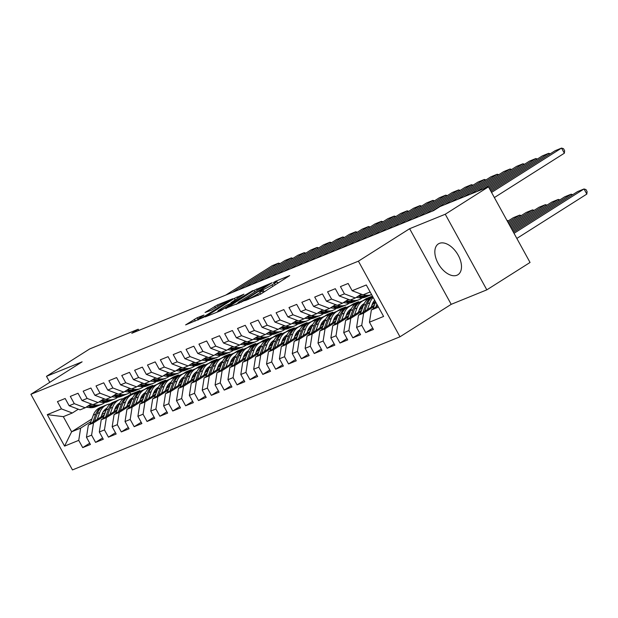 <?xml version="1.0" encoding="UTF-8"?>
<svg xmlns="http://www.w3.org/2000/svg" width="618" height="618" viewBox="0 0 618 618"><rect width="100%" height="100%" fill="white"/><g stroke="black" fill="none" stroke-linecap="round" stroke-linejoin="round"><path stroke-width="0.93" d="M244.643 300.734L260.672 294.114L289.703 275.597L275.844 281.159L273.341 282.627L275.381 281.847A7.354 0.626 -28.8 0 1 276.802 281.491A7.354 0.626 -28.8 0 1 274.4 283.392L272.044 284.883A7.354 0.626 -28.8 0 1 262.974 289.711L259.251 291.472L260.773 291.109A7.354 0.626 -28.8 0 1 262.186 290.754A7.354 0.626 -28.8 0 1 259.784 292.654L257.428 294.145A7.354 0.626 -28.8 0 1 248.359 298.973L244.643 300.734M456.926 275.249A18.254 10.715 -122.4 0 0 457.938 274.732A18.254 10.715 -122.4 0 0 457.722 254.392A18.254 10.715 -122.4 0 0 439.406 243.368A18.254 10.715 -122.4 0 0 438.394 243.886A18.254 10.715 -122.4 0 0 438.61 264.226A18.254 10.715 -122.4 0 0 456.926 275.249M197.134 317.776L185.616 324.906L203.793 317.227L232.824 298.718L217.482 304.883L205.06 312.461L211.132 310.352L218.718 305.833A6.149 0.525 -28.8 0 1 224.311 302.712A6.149 0.525 -28.8 0 1 227.478 301.499A6.149 0.525 -28.8 0 1 225.47 303.09L206.852 314.886A6.149 0.525 -28.8 0 1 201.259 318.015A6.149 0.525 -28.8 0 1 198.092 319.22A6.149 0.525 -28.8 0 1 200.101 317.629L203.955 315.072L197.134 317.776L198.262 319.815L197.799 320.024M131.796 333.272L433.581 210.614L439.977 206.559L488.475 186.845L445.261 214.237L409.626 228.714L358.409 261.175L30.9 394.292L82.117 361.831L46.489 376.316L89.703 348.931L138.2 329.216L131.796 333.272M225.64 308.351L243.059 301.267L272.09 282.75L253.913 290.429L225.794 308.645M220.595 310.761L205.253 316.926L234.284 298.409L243.932 294.199L230.962 302.65L235.636 300.827L252.7 290.614L220.595 310.761M358.409 261.175L399.977 336.795L72.468 469.912L30.9 394.292M372.724 328.15L365.725 332.592L373.442 329.456L369.448 322.194L383.6 316.447L366.296 284.975L352.152 290.723L348.158 283.469L340.441 286.605L344.435 293.859L339.282 295.952L335.296 288.699L327.579 291.835L331.565 299.089L326.42 301.182L322.434 293.929L314.716 297.065L318.703 304.319L313.558 306.412L309.572 299.158L301.854 302.295L305.84 309.548L300.696 311.642L296.71 304.38L288.985 307.525L292.978 314.778L287.834 316.864L283.84 309.61L276.122 312.747L280.116 320L274.964 322.094L270.978 314.84L263.26 317.976L267.246 325.23L262.102 327.324L258.115 320.07L250.398 323.206L254.384 330.46L249.239 332.554L245.253 325.3L237.536 328.436L241.522 335.69L236.377 337.783L232.391 330.53L224.666 333.666L228.66 340.92L223.515 343.005L219.521 335.752L211.804 338.888L215.79 346.15L210.645 348.235L206.659 340.981L198.942 344.118L202.928 351.372L197.783 353.465L193.797 346.211L186.08 349.348L190.066 356.601L184.921 358.695L180.935 351.441L173.218 354.577L177.204 361.831L172.059 363.925L168.065 356.671L160.348 359.807L164.342 367.061L159.197 369.155L155.203 361.893L147.486 365.029L151.472 372.291L146.327 374.377L142.341 367.123L134.624 370.259L138.61 377.513L133.465 379.606L129.479 372.353L121.761 375.489L125.748 382.743L120.603 384.836L116.617 377.583L108.899 380.719L112.885 387.973L107.741 390.066L103.747 382.812L96.029 385.949L100.023 393.202L94.878 395.296L90.885 388.034L83.167 391.179L87.153 398.432L82.009 400.518L78.022 393.264L70.305 396.401L74.291 403.662L69.146 405.748L65.16 398.494L57.443 401.63L61.429 408.884L72.329 413.002L63.322 416.663L71.634 431.789L80.641 428.127L90.939 421.6M365.725 332.592L361.731 325.338L356.586 327.424L358.494 315.195L374.5 305.053M359.861 333.38L352.855 337.822L360.58 334.678L356.586 327.424M352.855 337.822L348.869 330.56L343.724 332.654L345.632 320.425L361.63 310.282M346.999 338.61L339.993 343.044L347.71 339.908L343.724 332.654M339.993 343.044L336.007 335.79L330.862 337.884L332.77 325.647L348.768 315.512M334.137 343.84L327.131 348.274L334.848 345.138L330.862 337.884M327.131 348.274L323.144 341.02L318 343.114L319.908 330.877L335.906 320.742M321.267 349.062L314.268 353.504L321.986 350.367L318 343.114M314.268 353.504L310.282 346.25L305.13 348.343L307.038 336.107L323.044 325.964M308.405 354.292L301.406 358.734L309.124 355.597L305.13 348.343M301.406 358.734L297.412 351.48L292.268 353.566L294.176 341.337L310.182 331.194M295.543 359.521L288.536 363.963L296.261 360.827L292.268 353.566M288.536 363.963L284.55 356.702L279.406 358.795L281.314 346.567L297.312 336.424M282.681 364.751L275.674 369.185L283.392 366.049L279.406 358.795M275.674 369.185L271.688 361.932L266.543 364.025L268.451 351.796L284.45 341.654M269.819 369.981L262.812 374.415L270.529 371.279L266.543 364.025M262.812 374.415L258.826 367.162L253.681 369.255L255.589 357.019L271.588 346.883M256.949 375.211L249.95 379.645L257.667 376.509L253.681 369.255M249.95 379.645L245.956 372.391L240.811 374.485L242.719 362.248L258.726 352.106M244.087 380.433L237.088 384.875L244.805 381.739L240.811 374.485M237.088 384.875L233.094 377.621L227.949 379.707L229.857 367.478L245.864 357.335M231.225 385.663L224.218 390.105L231.935 386.968L227.949 379.707M224.218 390.105L220.232 382.851L215.087 384.937L216.995 372.708L232.994 362.565M218.363 390.893L211.356 395.335L219.073 392.191L215.087 384.937M211.356 395.335L207.37 388.073L202.225 390.167L204.133 377.938L220.132 367.795M205.493 396.123L198.494 400.557L206.211 397.42L202.225 390.167M198.494 400.557L194.508 393.303L189.363 395.396L191.271 383.16L207.269 373.025M192.631 401.352L185.632 405.787L193.349 402.65L189.363 395.396M185.632 405.787L181.638 398.533L176.493 400.626L178.401 388.39L194.407 378.255M179.768 406.574L172.77 411.016L180.487 407.88L176.493 400.626M172.77 411.016L168.776 403.763L163.631 405.856L165.539 393.62L181.545 383.477M166.906 411.804L159.9 416.246L167.617 413.11L163.631 405.856M159.9 416.246L155.914 408.992L150.769 411.078L152.677 398.849L168.675 388.707M154.044 417.034L147.038 421.476L154.755 418.34L150.769 411.078M147.038 421.476L143.052 414.215L137.907 416.308L139.815 404.079L155.813 393.936M141.174 422.264L134.176 426.698L141.893 423.562L137.907 416.308M134.176 426.698L130.189 419.444L125.045 421.538L126.953 409.309L142.951 399.166M128.312 427.494L121.313 431.928L129.031 428.792L125.045 421.538M121.313 431.928L117.32 424.674L112.175 426.768L114.083 414.531L130.089 404.396M115.45 432.724L108.451 437.158L116.169 434.021L112.175 426.768M108.451 437.158L104.457 429.904L99.313 431.997L101.221 419.761L117.227 409.618M102.588 437.946L95.581 442.388L103.299 439.251L99.313 431.997M95.581 442.388L91.595 435.134L86.45 437.22L88.359 424.991L104.357 414.848M89.726 443.176L82.719 447.617L90.437 444.481L86.45 437.22M82.719 447.617L78.733 440.364L64.581 446.111L47.277 414.639L61.429 408.884M91.17 403.987L85.191 407.78L80.046 409.865L69.146 405.748M74.291 403.662L85.191 407.78M101.862 414.678L105.199 412.561M117.304 404.89L118.293 404.265M135.087 393.62L139.861 390.599L140.209 391.233M129.896 392.507L130.854 394.253L139.861 390.599M130.854 394.253L127.424 396.432M106.172 409.896L103.175 411.797M91.912 418.934L71.634 431.789L64.581 446.111M78.733 440.364L80.641 428.127M104.04 398.757L98.053 402.55L92.909 404.635L82.009 400.518M87.153 398.432L98.053 402.55M144.148 389.634L147.578 387.463L152.723 385.369L153.079 386.003M115.334 407.895L118.617 405.81M88.359 424.991L93.503 422.897L103.801 416.37M114.724 409.448L118.061 407.339M130.166 399.668L131.155 399.035M147.949 388.39L152.723 385.369M91.595 435.134L93.503 422.897M116.902 393.527L110.916 397.32L105.771 399.413L94.878 395.296M100.023 393.202L110.916 397.32M157.011 384.404L160.441 382.233L165.585 380.14L165.941 380.773M128.196 402.666L131.479 400.588M101.221 419.761L106.366 417.668L116.663 411.148M127.586 404.226L130.923 402.109M143.028 394.438L144.025 393.805M160.819 383.168L165.585 380.14M104.457 429.904L106.366 417.668M129.765 388.297L123.778 392.09L118.633 394.184L107.741 390.066M112.885 387.973L123.778 392.09M169.88 379.174L173.31 377.003L178.455 374.91L178.803 375.551M141.066 397.436L144.349 395.358M114.083 414.531L119.228 412.445L129.525 405.918M140.448 398.996L143.785 396.88M155.891 389.209L156.887 388.575M173.681 377.938L178.455 374.91M117.32 424.674L119.228 412.445M142.627 383.067L136.648 386.86L131.495 388.954L120.603 384.836M125.748 382.743L136.648 386.86M182.743 373.944L186.172 371.773L191.317 369.68L191.665 370.321M153.928 392.206L157.211 390.128M126.953 409.309L132.097 407.216L142.395 400.688M153.318 393.766L156.655 391.65M168.753 383.979L169.749 383.353M186.543 372.708L191.317 369.68M130.189 419.444L132.097 407.216M155.489 377.845L149.51 381.63L144.365 383.724L133.465 379.606M138.61 377.513L149.51 381.63M195.605 368.722L199.035 366.544L204.179 364.458L204.527 365.091M166.79 386.976L170.074 384.898M139.815 404.079L144.96 401.986L155.257 395.458M166.18 388.537L169.517 386.42M181.622 378.749L182.611 378.123M199.405 367.478L204.179 364.458M143.052 414.215L144.96 401.986M168.359 372.615L162.372 376.408L157.227 378.494L146.327 374.377M151.472 372.291L162.372 376.408M208.467 363.492L211.897 361.314L217.042 359.228L217.397 359.861M179.653 381.754L182.936 379.668M152.677 398.849L157.822 396.756L168.119 390.228M179.042 383.307L182.38 381.198M194.485 373.527L195.481 372.893M212.268 362.248L217.042 359.228M155.914 408.992L157.822 396.756M181.221 367.386L175.234 371.179L170.089 373.272L159.197 369.155M164.342 367.061L175.234 371.179M221.329 358.262L224.759 356.092L229.904 353.998L230.259 354.632M192.515 376.524L195.806 374.438M165.539 393.62L170.684 391.526L180.981 385.006M191.904 378.077L195.242 375.968M207.347 368.297L208.343 367.664M225.137 357.019L229.904 353.998M168.776 403.763L170.684 391.526M194.083 362.156L188.096 365.949L182.951 368.042L172.059 363.925M177.204 361.831L188.096 365.949M234.199 353.032L237.629 350.862L242.774 348.768L243.121 349.409M205.385 371.294L208.668 369.216M178.401 388.39L183.546 386.304L193.843 379.776M204.767 372.855L208.104 370.738M220.209 363.067L221.205 362.434M238 351.796L242.774 348.768M181.638 398.533L183.546 386.304M206.945 356.926L200.966 360.719L195.821 362.812L184.921 358.695M190.066 356.601L200.966 360.719M247.061 347.803L250.491 345.632L255.636 343.538L255.983 344.18M218.247 366.065L221.53 363.987M191.271 383.16L196.416 381.074L206.713 374.547M217.636 367.625L220.974 365.508M233.079 357.837L234.067 357.212M250.862 346.567L255.636 343.538M194.508 393.303L196.416 381.074M219.807 351.696L213.828 355.489L208.683 357.583L197.783 353.465M202.928 351.372L213.828 355.489M259.923 342.581L263.353 340.402L268.498 338.309L268.845 338.95M231.109 360.835L234.392 358.757M204.133 377.938L209.278 375.844L219.575 369.317M230.499 362.395L233.836 360.279M245.941 352.608L246.93 351.982M263.724 341.337L268.498 338.309M207.37 388.073L209.278 375.844M232.677 346.474L226.69 350.267L221.545 352.353L210.645 348.235M215.79 346.15L226.69 350.267M272.785 337.351L276.215 335.172L281.36 333.087L281.715 333.72M243.971 355.613L247.254 353.527M216.995 372.708L222.14 370.615L232.438 364.087M243.361 357.165L246.698 355.049M258.803 347.378L259.799 346.752M276.586 336.107L281.36 333.087M220.232 382.851L222.14 370.615M245.539 341.244L239.552 345.037L234.407 347.123L223.515 343.005M228.66 340.92L239.552 345.037M285.655 332.121L289.077 329.95L294.222 327.857L294.577 328.49M256.841 350.383L260.124 348.297M229.857 367.478L235.002 365.385L245.3 358.857M256.223 351.936L259.56 349.827M271.665 342.156L272.662 341.522M289.456 330.877L294.222 327.857M233.094 377.621L235.002 365.385M258.401 336.014L252.414 339.807L247.27 341.901L236.377 337.783M241.522 335.69L252.414 339.807M298.517 326.891L301.947 324.72L307.092 322.627L307.44 323.268M269.703 345.153L272.986 343.075M242.719 362.248L247.864 360.155L258.162 353.635M269.093 346.713L272.422 344.597M284.527 336.926L285.524 336.292M302.318 325.655L307.092 322.627M245.956 372.391L247.864 360.155M271.263 330.784L265.284 334.577L260.139 336.671L249.239 332.554M254.384 330.46L265.284 334.577M311.379 321.661L314.809 319.491L319.954 317.397L320.302 318.038M282.565 339.923L285.848 337.845M255.589 357.019L260.734 354.933L271.032 348.405M281.955 341.484L285.292 339.367M297.397 331.696L298.386 331.063M315.18 320.425L319.954 317.397M258.826 367.162L260.734 354.933M284.125 325.555L278.146 329.348L273.001 331.441L262.102 327.324M267.246 325.23L278.146 329.348M324.241 316.431L327.671 314.261L332.816 312.167L333.164 312.808M295.427 334.693L298.71 332.615M268.451 351.796L273.596 349.703L283.894 343.175M294.817 336.254L298.154 334.137M310.259 326.466L311.248 325.841M328.042 315.195L332.816 312.167M271.688 361.932L273.596 349.703M296.995 320.333L291.008 324.118L285.864 326.211L274.964 322.094M280.116 320L291.008 324.118M337.104 311.209L340.533 309.031L345.678 306.945L346.034 307.579M308.289 329.471L311.572 327.385M281.314 346.567L286.458 344.473L296.756 337.946M307.679 331.024L311.016 328.907M323.121 321.236L324.118 320.611M340.904 309.966L345.678 306.945M284.55 356.702L286.458 344.473M309.857 315.103L303.871 318.896L298.726 320.981L287.834 316.864M292.978 314.778L303.871 318.896M349.973 305.98L353.396 303.809L358.548 301.715L358.896 302.349M321.159 324.241L324.442 322.156M294.176 341.337L299.321 339.243L309.618 332.716M320.541 325.794L323.878 323.685M335.983 316.014L336.98 315.381M353.774 304.736L358.548 301.715M297.412 351.48L299.321 339.243M322.72 309.873L316.733 313.666L311.588 315.759L300.696 311.642M305.84 309.548L316.733 313.666M362.836 300.75L366.265 298.579L371.41 296.486L371.758 297.119M334.021 319.012L337.304 316.926M307.038 336.107L312.19 334.014L322.488 327.494M333.411 320.564L336.748 318.455M348.846 310.784L349.842 310.151M366.636 299.514L371.41 296.486M310.282 346.25L312.19 334.014M335.582 304.643L329.603 308.436L324.458 310.53L313.558 306.412M318.703 304.319L329.603 308.436M346.883 313.782L350.167 311.704M319.908 330.877L325.053 328.791L335.35 322.264M346.273 315.342L349.61 313.226M361.715 305.555L362.704 304.921M323.144 341.02L325.053 328.791M348.452 299.413L342.465 303.206L337.32 305.3L326.42 301.182M331.565 299.089L342.465 303.206M359.746 308.552L363.029 306.474M332.77 325.647L337.915 323.562L348.212 317.034M359.135 310.112L362.472 307.996M336.007 335.79L337.915 323.562M361.314 294.183L355.327 297.976L350.182 300.07L339.282 295.952M344.435 293.859L355.327 297.976M372.608 303.322L375.412 301.553M345.632 320.425L350.777 318.332L361.074 311.804M371.997 304.883L375.335 302.766M348.869 330.56L350.777 318.332M370.143 291.959L363.044 294.84L352.152 290.723M358.494 315.195L363.639 313.102L373.936 306.574M361.731 325.338L363.639 313.102M138.849 330.406L138.2 329.216M46.489 376.316L49.788 382.318M409.626 228.714L451.202 304.334L486.829 289.85L445.261 214.237M486.829 289.85L530.051 262.465L488.475 186.845M451.202 304.334L399.977 336.795M78.308 409.209L72.329 413.002M369.448 322.194L371.356 309.966L377.799 305.887M371.356 309.966L378.455 307.084M63.322 416.663L47.277 414.639M265.022 291.356A7.354 0.626 -28.8 0 1 264.095 291.758L262.99 292.206M279.529 282.163L277.598 282.944M237.938 303.314L236.192 304.419M241.035 301.947L267.841 285.161L266.227 285.57A7.354 0.626 -28.8 0 0 257.165 290.398L240.193 301.151A7.354 0.626 -28.8 0 0 237.791 303.052A7.354 0.626 -28.8 0 0 239.205 302.696L241.035 301.947L241.236 302.302M216.555 312.399L217.976 311.503M219.815 309.603A6.149 0.525 -28.8 0 0 217.806 311.194A6.149 0.525 -28.8 0 0 220.974 309.981A6.149 0.525 -28.8 0 0 226.567 306.86L233.434 302.217L226.373 305.446L219.815 309.603M516.833 238.432L586.83 194.075L584.018 188.969L514.029 233.318M373.102 308.861L375.636 301.955M513.434 232.237L577.583 191.58L584.018 188.969L585.98 189.571L587.1 191.619L586.83 194.075M377.521 306.064L377.668 305.655M376.88 304.226L375.814 307.146M490.962 191.364L555.119 150.707L561.546 148.088L564.358 153.202L564.628 150.738L563.508 148.699L561.546 148.088L491.557 192.445M369.541 292.198L370.336 292.314M494.369 197.559L564.358 153.202M371.163 307.169L372.229 304.249A14.863 11.966 -112.1 0 1 374.678 300.217M571.75 195.28L571.156 194.191L512.832 231.155M367.37 309.572L369.865 302.75A17.907 14.415 -112.1 0 1 373.187 297.513M360.24 314.091L363.438 305.369A17.907 14.415 -112.1 0 1 370.599 297.598L372.754 296.717A17.907 14.415 67.9 0 0 365.879 304.373L362.944 312.376M512.237 230.066L564.721 196.81L571.156 194.191L572.701 194.67M364.659 311.287L367.424 303.747A17.907 14.415 -112.1 0 1 372.839 296.864M358.293 312.399L359.367 309.479A14.863 11.966 -112.1 0 1 364.241 303.538M558.888 200.51L558.293 199.421L511.642 228.984M354.5 314.801L357.003 307.98A17.907 14.415 -112.1 0 1 364.164 300.209A17.907 14.415 -112.1 0 1 367.579 299.39M374.33 300.603A17.907 14.415 -112.1 0 1 375.095 300.966M347.37 319.321L350.568 310.599A17.907 14.415 -112.1 0 1 357.729 302.82L360.178 301.831A17.907 14.415 67.9 0 0 353.017 309.603L350.082 317.606M511.047 227.903L551.859 202.04L558.293 199.421L559.838 199.9M362.333 304.929A14.863 11.966 -112.1 0 1 363.585 304.968M351.796 316.516L354.562 308.977A17.907 14.415 -112.1 0 1 361.723 301.205L364.164 300.209M360.958 301.545A17.907 14.415 67.9 0 0 360.178 301.831M363.407 304.064A14.863 11.966 -112.1 0 1 364.017 303.979M489.765 189.193L542.249 155.937L548.684 153.318L549.278 154.407M356.285 297.374L359.267 297.791A17.907 14.415 67.9 0 0 365.539 297.049L367.988 296.061A17.907 14.415 67.9 0 0 368.745 295.713M360.827 294.492L362.89 294.786M363.114 294.817L365.701 295.18A17.907 14.415 67.9 0 0 371.588 294.585L369.533 295.427A17.907 14.415 -112.1 0 1 363.26 296.169L359.097 295.589M490.368 190.282L548.684 153.318L550.236 153.797M358.007 296.277L361.715 296.794A17.907 14.415 67.9 0 0 367.988 296.061M488.575 187.03L529.387 161.167L535.821 158.548L536.416 159.629M343.423 302.604L346.404 303.021A17.907 14.415 67.9 0 0 352.677 302.279L355.126 301.283A17.907 14.415 67.9 0 0 355.883 300.943M347.957 299.722L350.027 300.016M350.251 300.047L352.839 300.402A17.907 14.415 67.9 0 0 359.112 299.668A17.907 14.415 67.9 0 0 362.125 297.868M489.17 188.111L535.821 158.548L537.366 159.027M345.145 301.507L348.853 302.024A17.907 14.415 67.9 0 0 355.126 301.283M359.112 299.668L356.663 300.657A17.907 14.415 -112.1 0 1 350.391 301.399L346.234 300.819M345.431 317.621L346.505 314.709A14.863 11.966 -112.1 0 1 351.379 308.768M546.026 205.732L545.424 204.651L510.453 226.814M341.638 320.031L344.141 313.21A17.907 14.415 -112.1 0 1 351.302 305.439A17.907 14.415 -112.1 0 1 354.717 304.62M361.468 305.833A17.907 14.415 -112.1 0 1 362.897 306.559M334.508 324.55L337.706 315.821A17.907 14.415 -112.1 0 1 344.867 308.05L347.316 307.061A17.907 14.415 67.9 0 0 340.155 314.832L337.219 322.828M509.858 225.732L538.996 207.262L545.424 204.651L546.976 205.13M349.471 310.159A14.863 11.966 -112.1 0 1 350.723 310.197M338.934 321.746L341.692 314.207A17.907 14.415 -112.1 0 1 348.853 306.428L351.302 305.439M348.096 306.775A17.907 14.415 67.9 0 0 347.316 307.061M350.545 309.294A14.863 11.966 -112.1 0 1 351.155 309.209M332.569 322.851L333.635 319.939A14.863 11.966 -112.1 0 1 338.517 313.998M533.156 210.962L532.561 209.881L509.255 224.651M328.776 325.253L331.279 318.44A17.907 14.415 -112.1 0 1 338.44 310.669A17.907 14.415 -112.1 0 1 341.854 309.85M348.606 311.063A17.907 14.415 -112.1 0 1 350.035 311.789M321.646 329.773L324.844 321.051A17.907 14.415 -112.1 0 1 332.005 313.28L334.446 312.283A17.907 14.415 67.9 0 0 327.285 320.062L324.357 328.058M508.66 223.561L526.134 212.492L532.561 209.881L534.114 210.359M336.609 315.381A14.863 11.966 -112.1 0 1 337.861 315.427M326.065 326.976L328.83 319.429A17.907 14.415 -112.1 0 1 335.991 311.657L338.44 310.669M335.234 311.997A17.907 14.415 67.9 0 0 334.446 312.283M337.683 314.523A14.863 11.966 -112.1 0 1 338.293 314.438M476.679 191.642L516.524 166.389L522.959 163.778L523.554 164.859M330.553 307.834L333.542 308.251A17.907 14.415 67.9 0 0 339.815 307.509L342.256 306.513A17.907 14.415 67.9 0 0 343.021 306.173M335.095 304.952L337.165 305.238M337.382 305.269L339.977 305.632A17.907 14.415 67.9 0 0 346.25 304.89A17.907 14.415 67.9 0 0 349.263 303.098M483.114 189.031L522.959 163.778L524.504 164.257M332.283 306.737L335.983 307.254A17.907 14.415 67.9 0 0 342.256 306.513M346.25 304.89L343.801 305.887A17.907 14.415 -112.1 0 1 337.528 306.628L333.372 306.049M463.817 196.872L503.662 171.619L510.089 169.008L510.692 170.089M317.691 313.056L320.68 313.473A17.907 14.415 67.9 0 0 326.953 312.739L329.394 311.742A17.907 14.415 67.9 0 0 330.159 311.402M322.233 310.182L324.303 310.468M324.52 310.499L327.107 310.862A17.907 14.415 67.9 0 0 333.38 310.12A17.907 14.415 67.9 0 0 336.401 308.328M470.252 194.253L510.089 169.008L511.642 169.487M319.421 311.966L323.121 312.484A17.907 14.415 67.9 0 0 329.394 311.742M333.38 310.12L330.939 311.117A17.907 14.415 -112.1 0 1 324.666 311.858L320.51 311.271M319.707 328.081L320.773 325.168A14.863 11.966 -112.1 0 1 325.647 319.228M520.294 216.192L519.699 215.11L508.066 222.48M315.914 330.483L318.409 323.67A17.907 14.415 -112.1 0 1 325.57 315.891A17.907 14.415 -112.1 0 1 328.985 315.072M335.736 316.285A17.907 14.415 -112.1 0 1 337.165 317.019M308.784 335.002L311.982 326.281A17.907 14.415 -112.1 0 1 319.143 318.509L321.584 317.513A17.907 14.415 67.9 0 0 314.423 325.284L311.495 333.287M507.471 221.399L513.264 217.721L519.699 215.11L521.252 215.589M323.747 320.611A14.863 11.966 -112.1 0 1 324.998 320.657M313.202 332.206L315.968 324.659A17.907 14.415 -112.1 0 1 323.129 316.887L325.57 315.891M322.372 317.227A17.907 14.415 67.9 0 0 321.584 317.513M324.813 319.745A14.863 11.966 -112.1 0 1 325.431 319.668M450.955 202.101L490.8 176.848L497.227 174.237L497.822 175.319M304.829 318.285L307.818 318.703A17.907 14.415 67.9 0 0 314.091 317.961L316.532 316.972A17.907 14.415 67.9 0 0 317.289 316.632M309.371 315.412L311.441 315.698M311.657 315.728L314.245 316.092A17.907 14.415 67.9 0 0 320.518 315.35A17.907 14.415 67.9 0 0 323.538 313.558M457.382 199.483L497.227 174.237L498.78 174.716M306.551 317.196L310.259 317.714A17.907 14.415 67.9 0 0 316.532 316.972M320.518 315.35L318.077 316.346A17.907 14.415 -112.1 0 1 311.804 317.08L307.64 316.501M306.845 333.311L307.911 330.391A14.863 11.966 -112.1 0 1 312.785 324.458M303.052 335.713L305.547 328.892A17.907 14.415 -112.1 0 1 312.708 321.121A17.907 14.415 -112.1 0 1 316.122 320.302M322.874 321.514A17.907 14.415 -112.1 0 1 324.303 322.241M295.922 340.232L299.12 331.511A17.907 14.415 -112.1 0 1 306.281 323.739L308.722 322.743A17.907 14.415 67.9 0 0 301.561 330.514L298.625 338.517M310.877 325.841A14.863 11.966 -112.1 0 1 312.136 325.887M300.34 337.428L303.106 329.888A17.907 14.415 -112.1 0 1 310.267 322.117L312.708 321.121M309.502 322.457A17.907 14.415 67.9 0 0 308.722 322.743M311.951 324.975A14.863 11.966 -112.1 0 1 312.569 324.898M506.899 220.356L508.382 220.819M431.688 211.387L477.93 182.078L484.365 179.459L484.96 180.549M291.966 323.515L294.948 323.932A17.907 14.415 67.9 0 0 301.221 323.191L303.67 322.202A17.907 14.415 67.9 0 0 304.427 321.854M296.509 320.642L298.571 320.927M298.795 320.958L301.383 321.321A17.907 14.415 67.9 0 0 307.656 320.58A17.907 14.415 67.9 0 0 310.676 318.78M444.52 204.712L484.365 179.459L485.918 179.938M293.689 322.426L297.397 322.944A17.907 14.415 67.9 0 0 303.67 322.202M307.656 320.58L305.215 321.569A17.907 14.415 -112.1 0 1 298.942 322.31L294.778 321.731M293.975 338.54L295.049 335.62A14.863 11.966 -112.1 0 1 299.923 329.68M290.182 340.943L292.685 334.122A17.907 14.415 -112.1 0 1 299.846 326.35A17.907 14.415 -112.1 0 1 303.26 325.531M310.012 326.744A17.907 14.415 -112.1 0 1 311.441 327.47M283.052 345.462L286.25 336.74A17.907 14.415 -112.1 0 1 293.411 328.961L295.86 327.973A17.907 14.415 67.9 0 0 288.699 335.744L285.763 343.747M298.015 331.07A14.863 11.966 -112.1 0 1 299.266 331.109M287.478 342.658L290.244 335.118A17.907 14.415 -112.1 0 1 297.405 327.347L299.846 326.35M296.64 327.687A17.907 14.415 67.9 0 0 295.86 327.973M299.089 330.205A14.863 11.966 -112.1 0 1 299.699 330.12M418.826 216.609L465.068 187.308L471.503 184.689L472.098 185.779M279.104 328.745L282.086 329.162A17.907 14.415 67.9 0 0 288.359 328.421L290.808 327.432A17.907 14.415 67.9 0 0 291.565 327.084M283.639 325.864L285.709 326.157M285.933 326.188L288.521 326.551A17.907 14.415 67.9 0 0 294.794 325.81A17.907 14.415 67.9 0 0 297.806 324.01M425.254 213.998L471.503 184.689L473.048 185.168M280.827 327.648L284.535 328.166A17.907 14.415 67.9 0 0 290.808 327.432M294.794 325.81L292.345 326.798A17.907 14.415 -112.1 0 1 286.072 327.54L281.916 326.961M281.113 343.77L282.187 340.85A14.863 11.966 -112.1 0 1 287.061 334.91M277.32 346.173L279.823 339.352A17.907 14.415 -112.1 0 1 286.984 331.58A17.907 14.415 -112.1 0 1 290.398 330.761M297.15 331.974A17.907 14.415 -112.1 0 1 298.579 332.7M270.19 350.692L273.388 341.97A17.907 14.415 -112.1 0 1 280.549 334.191L282.998 333.202A17.907 14.415 67.9 0 0 275.837 340.974L272.901 348.969M285.153 336.3A14.863 11.966 -112.1 0 1 286.404 336.339M274.608 347.888L277.374 340.348A17.907 14.415 -112.1 0 1 284.535 332.569L286.984 331.58M283.778 332.917A17.907 14.415 67.9 0 0 282.998 333.202M286.227 335.435A14.863 11.966 -112.1 0 1 286.837 335.35M405.956 221.839L452.206 192.53L458.641 189.919L459.236 191.001M266.234 333.975L269.224 334.392A17.907 14.415 67.9 0 0 275.497 333.65L277.938 332.654A17.907 14.415 67.9 0 0 278.703 332.314M270.777 331.094L272.847 331.387M273.063 331.418L275.659 331.773A17.907 14.415 67.9 0 0 281.932 331.039A17.907 14.415 67.9 0 0 284.944 329.239M412.391 219.228L458.641 189.919L460.186 190.398M267.965 332.878L271.665 333.396A17.907 14.415 67.9 0 0 277.938 332.654M281.932 331.039L279.483 332.028A17.907 14.415 -112.1 0 1 273.21 332.77L269.054 332.19M268.251 348.992L269.317 346.08A14.863 11.966 -112.1 0 1 274.199 340.139M264.458 351.403L266.961 344.581A17.907 14.415 -112.1 0 1 274.122 336.81A17.907 14.415 -112.1 0 1 277.536 335.991M284.288 337.204A17.907 14.415 -112.1 0 1 285.717 337.93M257.327 355.922L260.526 347.192A17.907 14.415 -112.1 0 1 267.687 339.421L270.128 338.432A17.907 14.415 67.9 0 0 262.967 346.204L260.039 354.199M272.291 341.522A14.863 11.966 -112.1 0 1 273.542 341.569M261.746 353.117L264.512 345.578A17.907 14.415 -112.1 0 1 271.673 337.799L274.122 336.81M270.916 338.139A17.907 14.415 67.9 0 0 270.128 338.432M273.365 340.665A14.863 11.966 -112.1 0 1 273.975 340.58M393.094 227.069L439.344 197.76L445.771 195.149L446.374 196.23M253.372 339.205L256.362 339.622A17.907 14.415 67.9 0 0 262.635 338.88L265.076 337.884A17.907 14.415 67.9 0 0 265.84 337.544M257.915 336.323L259.985 336.609M260.201 336.64L262.789 337.003A17.907 14.415 67.9 0 0 269.062 336.262A17.907 14.415 67.9 0 0 272.082 334.469M399.529 224.458L445.771 195.149L447.324 195.628M255.103 338.108L258.803 338.625A17.907 14.415 67.9 0 0 265.076 337.884M269.062 336.262L266.621 337.258A17.907 14.415 -112.1 0 1 260.348 338L256.192 337.42M255.388 354.222L256.455 351.31A14.863 11.966 -112.1 0 1 261.329 345.369M251.596 356.625L254.091 349.811A17.907 14.415 -112.1 0 1 261.252 342.04A17.907 14.415 -112.1 0 1 264.666 341.221M271.418 342.434A17.907 14.415 -112.1 0 1 272.847 343.16M244.465 361.144L247.663 352.422A17.907 14.415 -112.1 0 1 254.825 344.651L257.266 343.654A17.907 14.415 67.9 0 0 250.105 351.433L247.177 359.429M259.429 346.752A14.863 11.966 -112.1 0 1 260.68 346.798M248.884 358.347L251.65 350.8A17.907 14.415 -112.1 0 1 258.811 343.029L261.252 342.04M258.054 343.369A17.907 14.415 67.9 0 0 257.266 343.654M260.495 345.887A14.863 11.966 -112.1 0 1 261.113 345.81M380.232 232.298L426.482 202.99L432.909 200.379L433.504 201.46M240.51 344.427L243.5 344.844A17.907 14.415 67.9 0 0 249.772 344.11L252.214 343.114A17.907 14.415 67.9 0 0 252.971 342.774M245.052 341.553L247.123 341.839M247.339 341.87L249.927 342.233A17.907 14.415 67.9 0 0 256.2 341.491A17.907 14.415 67.9 0 0 259.22 339.699M386.667 229.687L432.909 200.379L434.462 200.858M242.233 343.338L245.941 343.855A17.907 14.415 67.9 0 0 252.214 343.114M256.2 341.491L253.759 342.488A17.907 14.415 -112.1 0 1 247.486 343.229L243.322 342.642M242.526 359.452L243.592 356.532A14.863 11.966 -112.1 0 1 248.467 350.599M238.733 361.854L241.229 355.041A17.907 14.415 -112.1 0 1 248.39 347.262A17.907 14.415 -112.1 0 1 251.804 346.443M258.556 347.656A17.907 14.415 -112.1 0 1 259.985 348.382M231.603 366.374L234.801 357.652A17.907 14.415 -112.1 0 1 241.962 349.881L244.404 348.884A17.907 14.415 67.9 0 0 237.242 356.656L234.307 364.659M246.559 351.982A14.863 11.966 -112.1 0 1 247.81 352.028M236.022 363.569L238.787 356.03A17.907 14.415 -112.1 0 1 245.949 348.258L248.39 347.262M245.184 348.598A17.907 14.415 67.9 0 0 244.404 348.884M247.633 351.117A14.863 11.966 -112.1 0 1 248.251 351.039M367.37 237.528L413.612 208.22L420.047 205.601L420.642 206.69M227.648 349.657L230.63 350.074A17.907 14.415 67.9 0 0 236.903 349.332L239.351 348.343A17.907 14.415 67.9 0 0 240.108 348.004M232.19 346.783L234.253 347.069M234.477 347.1L237.065 347.463A17.907 14.415 67.9 0 0 243.337 346.721A17.907 14.415 67.9 0 0 246.358 344.929M373.797 234.91L420.047 205.601L421.6 206.088M229.371 348.567L233.079 349.085A17.907 14.415 67.9 0 0 239.351 348.343M243.337 346.721L240.896 347.718A17.907 14.415 -112.1 0 1 234.624 348.452L230.46 347.872M229.657 364.682L230.73 361.762A14.863 11.966 -112.1 0 1 235.605 355.821M225.864 367.084L228.366 360.263A17.907 14.415 -112.1 0 1 235.528 352.492A17.907 14.415 -112.1 0 1 238.942 351.673M245.694 352.886A17.907 14.415 -112.1 0 1 247.123 353.612M218.733 371.603L221.932 362.882A17.907 14.415 -112.1 0 1 229.093 355.111L231.541 354.114A17.907 14.415 67.9 0 0 224.38 361.885L221.445 369.888M233.697 357.212A14.863 11.966 -112.1 0 1 234.948 357.25M223.16 368.799L225.925 361.26A17.907 14.415 -112.1 0 1 233.086 353.488L235.528 352.492M232.322 353.828A17.907 14.415 67.9 0 0 231.541 354.114M234.77 356.347A14.863 11.966 -112.1 0 1 235.381 356.269M354.508 242.758L400.75 213.449L407.185 210.831L407.78 211.92M214.786 354.886L217.768 355.304A17.907 14.415 67.9 0 0 224.04 354.562L226.489 353.573A17.907 14.415 67.9 0 0 227.246 353.226M219.32 352.005L221.391 352.299M221.615 352.33L224.203 352.693A17.907 14.415 67.9 0 0 230.475 351.951A17.907 14.415 67.9 0 0 233.488 350.151M360.935 240.139L407.185 210.831L408.73 211.31M216.509 353.79L220.217 354.307A17.907 14.415 67.9 0 0 226.489 353.573M230.475 351.951L228.027 352.94A17.907 14.415 -112.1 0 1 221.754 353.681L217.598 353.102M216.794 369.912L217.868 366.992A14.863 11.966 -112.1 0 1 222.743 361.051M213.001 372.314L215.504 365.493A17.907 14.415 -112.1 0 1 222.665 357.722A17.907 14.415 -112.1 0 1 226.08 356.903M232.831 358.116A17.907 14.415 -112.1 0 1 234.261 358.842M205.871 376.833L209.069 368.112A17.907 14.415 -112.1 0 1 216.23 360.333L218.679 359.344A17.907 14.415 67.9 0 0 211.518 367.115L208.583 375.118M220.835 362.442A14.863 11.966 -112.1 0 1 222.086 362.48M210.29 374.029L213.055 366.489A17.907 14.415 -112.1 0 1 220.217 358.718L222.665 357.722M219.46 359.058A17.907 14.415 67.9 0 0 218.679 359.344M221.908 361.576A14.863 11.966 -112.1 0 1 222.519 361.491M341.638 247.98L387.888 218.672L394.323 216.061L394.917 217.142M201.916 360.116L204.906 360.533A17.907 14.415 67.9 0 0 211.178 359.792L213.619 358.795A17.907 14.415 67.9 0 0 214.384 358.455M206.458 357.235L208.529 357.528M208.745 357.559L211.341 357.915A17.907 14.415 67.9 0 0 217.613 357.181A17.907 14.415 67.9 0 0 220.626 355.381M348.073 245.369L394.323 216.061L395.868 216.539M203.646 359.019L207.347 359.537A17.907 14.415 67.9 0 0 213.619 358.795M217.613 357.181L215.164 358.17A17.907 14.415 -112.1 0 1 208.892 358.911L204.736 358.332M203.932 375.134L204.998 372.221A14.863 11.966 -112.1 0 1 209.881 366.281M200.139 377.544L202.642 370.723A17.907 14.415 -112.1 0 1 209.803 362.951A17.907 14.415 -112.1 0 1 213.218 362.133M219.969 363.345A17.907 14.415 -112.1 0 1 221.399 364.072M193.009 382.063L196.207 373.334A17.907 14.415 -112.1 0 1 203.368 365.562L205.809 364.574A17.907 14.415 67.9 0 0 198.648 372.345L195.721 380.34M207.972 367.671A14.863 11.966 -112.1 0 1 209.224 367.71M197.428 379.259L200.193 371.719A17.907 14.415 -112.1 0 1 207.354 363.94L209.803 362.951M206.597 364.288A17.907 14.415 67.9 0 0 205.809 364.574M209.046 366.806A14.863 11.966 -112.1 0 1 209.656 366.721M328.776 253.21L375.026 223.901L381.453 221.29L382.048 222.372M189.054 365.346L192.043 365.763A17.907 14.415 67.9 0 0 198.316 365.022L200.757 364.025A17.907 14.415 67.9 0 0 201.522 363.685M193.596 362.465L195.667 362.751M195.883 362.781L198.471 363.145A17.907 14.415 67.9 0 0 204.743 362.403A17.907 14.415 67.9 0 0 207.764 360.611M335.211 250.599L381.453 221.29L383.005 221.769M190.777 364.249L194.485 364.767A17.907 14.415 67.9 0 0 200.757 364.025M204.743 362.403L202.302 363.399A17.907 14.415 -112.1 0 1 196.03 364.141L191.874 363.562M191.07 380.364L192.136 377.451A14.863 11.966 -112.1 0 1 197.011 371.511M187.277 382.766L189.772 375.953A17.907 14.415 -112.1 0 1 196.933 368.181A17.907 14.415 -112.1 0 1 200.348 367.362M207.1 368.575A17.907 14.415 -112.1 0 1 208.529 369.301M180.147 387.285L183.345 378.564A17.907 14.415 -112.1 0 1 190.506 370.792L192.947 369.796A17.907 14.415 67.9 0 0 185.786 377.575L182.858 385.57M195.11 372.893A14.863 11.966 -112.1 0 1 196.362 372.94M184.566 384.489L187.331 376.941A17.907 14.415 -112.1 0 1 194.492 369.17L196.933 368.181M193.728 369.51A17.907 14.415 67.9 0 0 192.947 369.796M196.176 372.028A14.863 11.966 -112.1 0 1 196.794 371.951M315.914 258.44L362.163 229.131L368.591 226.52L369.185 227.602M176.192 370.568L179.181 370.985A17.907 14.415 67.9 0 0 185.454 370.252L187.895 369.255A17.907 14.415 67.9 0 0 188.652 368.915M180.734 367.695L182.804 367.98M183.021 368.011L185.609 368.374A17.907 14.415 67.9 0 0 191.881 367.633A17.907 14.415 67.9 0 0 194.902 365.841M322.349 255.829L368.591 226.52L370.143 226.999M177.914 369.479L181.622 369.997A17.907 14.415 67.9 0 0 187.895 369.255M191.881 367.633L189.44 368.629A17.907 14.415 -112.1 0 1 183.167 369.371L179.004 368.784M178.208 385.593L179.274 382.681A14.863 11.966 -112.1 0 1 184.149 376.741M174.415 387.996L176.91 381.182A17.907 14.415 -112.1 0 1 184.071 373.403A17.907 14.415 -112.1 0 1 187.486 372.584M194.237 373.797A17.907 14.415 -112.1 0 1 195.667 374.523M167.285 392.515L170.483 383.793A17.907 14.415 -112.1 0 1 177.644 376.022L180.085 375.026A17.907 14.415 67.9 0 0 172.924 382.797L169.989 390.8M182.24 378.123A14.863 11.966 -112.1 0 1 183.492 378.17M171.704 389.719L174.469 382.171A17.907 14.415 -112.1 0 1 181.63 374.4L184.071 373.403M180.865 374.74A17.907 14.415 67.9 0 0 180.085 375.026M183.314 377.258A14.863 11.966 -112.1 0 1 183.932 377.181M303.052 263.67L349.294 234.361L355.729 231.75L356.323 232.831M163.33 375.798L166.312 376.215A17.907 14.415 67.9 0 0 172.584 375.474L175.033 374.485A17.907 14.415 67.9 0 0 175.79 374.145M167.872 372.924L169.935 373.21M170.159 373.241L172.746 373.604A17.907 14.415 67.9 0 0 179.019 372.863A17.907 14.415 67.9 0 0 182.04 371.07M309.479 261.051L355.729 231.75L357.281 232.229M165.052 374.709L168.76 375.226A17.907 14.415 67.9 0 0 175.033 374.485M179.019 372.863L176.578 373.859A17.907 14.415 -112.1 0 1 170.305 374.593L166.142 374.014M165.338 390.823L166.412 387.903A14.863 11.966 -112.1 0 1 171.286 381.97M161.545 393.226L164.048 386.404A17.907 14.415 -112.1 0 1 171.209 378.633A17.907 14.415 -112.1 0 1 174.624 377.814M181.375 379.027A17.907 14.415 -112.1 0 1 182.804 379.753M154.415 397.745L157.613 389.023A17.907 14.415 -112.1 0 1 164.774 381.252L167.223 380.255A17.907 14.415 67.9 0 0 160.062 388.027L157.126 396.03M169.378 383.353A14.863 11.966 -112.1 0 1 170.63 383.399M158.841 394.941L161.607 387.401A17.907 14.415 -112.1 0 1 168.768 379.63L171.209 378.633M168.003 379.97A17.907 14.415 67.9 0 0 167.223 380.255M170.452 382.488A14.863 11.966 -112.1 0 1 171.062 382.411M290.19 268.9L336.431 239.591L342.866 236.972L343.461 238.061M150.46 381.028L153.449 381.445A17.907 14.415 67.9 0 0 159.722 380.703L162.171 379.715A17.907 14.415 67.9 0 0 162.928 379.367M155.002 378.146L157.072 378.44M157.296 378.471L159.884 378.834A17.907 14.415 67.9 0 0 166.157 378.092A17.907 14.415 67.9 0 0 169.17 376.292M296.617 266.281L342.866 236.972L344.411 237.451M152.19 379.931L155.898 380.449A17.907 14.415 67.9 0 0 162.171 379.715M166.157 378.092L163.708 379.081A17.907 14.415 -112.1 0 1 157.435 379.823L153.279 379.243M152.476 396.053L153.55 393.133A14.863 11.966 -112.1 0 1 158.424 387.192M148.683 398.455L151.186 391.634A17.907 14.415 -112.1 0 1 158.347 383.863A17.907 14.415 -112.1 0 1 161.761 383.044M168.513 384.257A17.907 14.415 -112.1 0 1 169.942 384.983M141.553 402.975L144.751 394.253A17.907 14.415 -112.1 0 1 151.912 386.474L154.353 385.485A17.907 14.415 67.9 0 0 147.2 393.257L144.264 401.26M156.516 388.583A14.863 11.966 -112.1 0 1 157.768 388.622M145.972 400.17L148.737 392.631A17.907 14.415 -112.1 0 1 155.898 384.859L158.347 383.863M155.141 385.199A17.907 14.415 67.9 0 0 154.353 385.485M157.59 387.718A14.863 11.966 -112.1 0 1 158.2 387.633M277.32 274.122L323.569 244.821L329.997 242.202L330.599 243.283M137.598 386.258L140.587 386.675A17.907 14.415 67.9 0 0 146.86 385.933L149.301 384.937A17.907 14.415 67.9 0 0 150.066 384.597M142.14 383.376L144.21 383.67M144.427 383.701L147.022 384.056A17.907 14.415 67.9 0 0 153.295 383.322A17.907 14.415 67.9 0 0 156.308 381.522M283.755 271.511L329.997 242.202L331.549 242.681M139.328 385.161L143.028 385.678A17.907 14.415 67.9 0 0 149.301 384.937M153.295 383.322L150.846 384.311A17.907 14.415 -112.1 0 1 144.573 385.053L140.417 384.473M139.614 401.283L140.68 398.363A14.863 11.966 -112.1 0 1 145.562 392.422M135.821 403.685L138.324 396.864A17.907 14.415 -112.1 0 1 145.477 389.093A17.907 14.415 -112.1 0 1 148.892 388.274M155.651 389.487A17.907 14.415 -112.1 0 1 157.08 390.213M128.691 408.204L131.889 399.475A17.907 14.415 -112.1 0 1 139.05 391.704L141.491 390.715A17.907 14.415 67.9 0 0 134.33 398.486L131.402 406.482M143.654 393.813A14.863 11.966 -112.1 0 1 144.906 393.851M133.109 405.4L135.875 397.861A17.907 14.415 -112.1 0 1 143.036 390.082L145.477 389.093M142.279 390.429A17.907 14.415 67.9 0 0 141.491 390.715M144.728 392.948A14.863 11.966 -112.1 0 1 145.338 392.863M264.458 279.351L310.707 250.043L317.134 247.432L317.729 248.513M124.736 391.488L127.725 391.905A17.907 14.415 67.9 0 0 133.998 391.163L136.439 390.167A17.907 14.415 67.9 0 0 137.204 389.827M129.278 388.606L131.348 388.9M131.564 388.923L134.152 389.286A17.907 14.415 67.9 0 0 140.425 388.544A17.907 14.415 67.9 0 0 143.446 386.752M270.893 276.74L317.134 247.432L318.687 247.911M126.458 390.391L130.166 390.908A17.907 14.415 67.9 0 0 136.439 390.167M140.425 388.544L137.984 389.541A17.907 14.415 -112.1 0 1 131.711 390.282L127.555 389.703M126.752 406.505L127.818 403.593A14.863 11.966 -112.1 0 1 132.692 397.652M122.959 408.915L125.454 402.094A17.907 14.415 -112.1 0 1 132.615 394.323A17.907 14.415 -112.1 0 1 136.03 393.504M142.781 394.717A17.907 14.415 -112.1 0 1 144.21 395.443M115.829 413.427L119.027 404.705A17.907 14.415 -112.1 0 1 126.188 396.934L128.629 395.937A17.907 14.415 67.9 0 0 121.468 403.716L118.532 411.712M130.784 399.035A14.863 11.966 -112.1 0 1 132.043 399.081M120.247 410.63L123.013 403.083A17.907 14.415 -112.1 0 1 130.174 395.311L132.615 394.323M129.409 395.651A17.907 14.415 67.9 0 0 128.629 395.937M131.858 398.177A14.863 11.966 -112.1 0 1 132.476 398.092M251.596 284.581L297.837 255.273L304.272 252.662L304.867 253.743M111.873 396.717L114.863 397.135A17.907 14.415 67.9 0 0 121.136 396.393L123.577 395.396A17.907 14.415 67.9 0 0 124.334 395.056M116.416 393.836L118.478 394.122M118.702 394.153L121.29 394.516A17.907 14.415 67.9 0 0 127.563 393.774A17.907 14.415 67.9 0 0 130.583 391.982M258.03 281.97L304.272 252.662L305.825 253.141M113.596 395.62L117.304 396.138A17.907 14.415 67.9 0 0 123.577 395.396M127.563 393.774L125.122 394.771A17.907 14.415 -112.1 0 1 118.849 395.512L114.685 394.933M113.89 411.735L114.956 408.822A14.863 11.966 -112.1 0 1 119.83 402.882M110.097 414.137L112.592 407.324A17.907 14.415 -112.1 0 1 119.753 399.545A17.907 14.415 -112.1 0 1 123.167 398.726M129.919 399.946A17.907 14.415 -112.1 0 1 131.348 400.673M102.967 418.656L106.165 409.935A17.907 14.415 -112.1 0 1 113.318 402.163L115.767 401.167A17.907 14.415 67.9 0 0 108.606 408.946L105.67 416.941M117.922 404.265A14.863 11.966 -112.1 0 1 119.174 404.311M107.385 415.86L110.151 408.313A17.907 14.415 -112.1 0 1 117.312 400.541L119.753 399.545M116.547 400.881A17.907 14.415 67.9 0 0 115.767 401.167M118.996 403.399A14.863 11.966 -112.1 0 1 119.606 403.322M238.733 289.811L284.975 260.502L291.41 257.891L292.005 258.973M99.011 401.939L101.993 402.357A17.907 14.415 67.9 0 0 108.266 401.623L110.715 400.626A17.907 14.415 67.9 0 0 111.472 400.286M103.554 399.066L105.616 399.352M105.84 399.382L108.428 399.746A17.907 14.415 67.9 0 0 114.701 399.004A17.907 14.415 67.9 0 0 117.721 397.212M245.161 287.192L291.41 257.891L292.955 258.37M100.734 400.85L104.442 401.368A17.907 14.415 67.9 0 0 110.715 400.626M114.701 399.004L112.26 400A17.907 14.415 -112.1 0 1 105.987 400.742L101.823 400.155M101.02 416.965L102.094 414.045A14.863 11.966 -112.1 0 1 106.968 408.112M97.227 419.367L99.73 412.554A17.907 14.415 -112.1 0 1 106.891 404.775A17.907 14.415 -112.1 0 1 110.305 403.956M117.057 405.169A17.907 14.415 -112.1 0 1 118.486 405.895M90.097 423.886L93.295 415.165A17.907 14.415 -112.1 0 1 100.456 407.393L102.905 406.397A17.907 14.415 67.9 0 0 95.744 414.168L92.808 422.171M105.06 409.495A14.863 11.966 -112.1 0 1 106.311 409.541M94.523 421.082L97.289 413.542A17.907 14.415 -112.1 0 1 104.442 405.771L106.891 404.775M103.685 406.111A17.907 14.415 67.9 0 0 102.905 406.397M106.134 408.629A14.863 11.966 -112.1 0 1 106.744 408.552M225.871 295.041L272.113 265.732L278.548 263.113L279.143 264.203M86.141 407.169L89.131 407.586A17.907 14.415 67.9 0 0 95.404 406.845L97.845 405.856A17.907 14.415 67.9 0 0 98.61 405.516M90.684 404.296L92.754 404.581M92.978 404.612L95.566 404.975A17.907 14.415 67.9 0 0 101.839 404.234A17.907 14.415 67.9 0 0 104.851 402.442M232.298 292.422L278.548 263.113L280.093 263.6M87.872 406.08L91.58 406.598A17.907 14.415 67.9 0 0 97.845 405.856M101.839 404.234L99.39 405.23A17.907 14.415 -112.1 0 1 93.117 405.964L88.961 405.385M248.583 299.382L248.359 298.973M258.162 295.481L257.428 294.145M260.611 294.153L259.784 292.654M261.468 290.846L261.236 290.421M264.095 291.758L262.974 289.711M272.862 286.381L272.044 284.883M275.219 284.89L274.4 283.392M276.084 281.584L275.844 281.159M246.852 300.085L246.628 299.676M254.74 291.928L253.913 290.429M257.459 290.213L256.748 288.923M239.429 303.098L239.205 302.696M235.103 299.908L234.284 298.409M237.822 298.185L237.119 296.903M231.634 302.951L231.402 302.542M235.914 301.337L235.636 300.827M215.473 307.888L214.647 306.389M218.185 306.173L217.482 304.883M195.273 321.051L194.299 319.282M367.424 303.747L369.865 302.75M363.438 305.369L365.879 304.373M354.562 308.977L357.003 307.98M350.568 310.599L353.017 309.603M361.715 296.794L359.267 297.791M365.701 295.18L363.26 296.169M348.853 302.024L346.404 303.021M352.839 300.402L350.391 301.399M341.692 314.207L344.141 313.21M337.706 315.821L340.155 314.832M328.83 319.429L331.279 318.44M324.844 321.051L327.285 320.062M335.983 307.254L333.542 308.251M339.977 305.632L337.528 306.628M323.121 312.484L320.68 313.473M327.107 310.862L324.666 311.858M315.968 324.659L318.409 323.67M311.982 326.281L314.423 325.284M310.259 317.714L307.818 318.703M314.245 316.092L311.804 317.08M303.106 329.888L305.547 328.892M299.12 331.511L301.561 330.514M297.397 322.944L294.948 323.932M301.383 321.321L298.942 322.31M290.244 335.118L292.685 334.122M286.25 336.74L288.699 335.744M284.535 328.166L282.086 329.162M288.521 326.551L286.072 327.54M277.374 340.348L279.823 339.352M273.388 341.97L275.837 340.974M271.665 333.396L269.224 334.392M275.659 331.773L273.21 332.77M264.512 345.578L266.961 344.581M260.526 347.192L262.967 346.204M258.803 338.625L256.362 339.622M262.789 337.003L260.348 338M251.65 350.8L254.091 349.811M247.663 352.422L250.105 351.433M245.941 343.855L243.5 344.844M249.927 342.233L247.486 343.229M238.787 356.03L241.229 355.041M234.801 357.652L237.242 356.656M233.079 349.085L230.63 350.074M237.065 347.463L234.624 348.452M225.925 361.26L228.366 360.263M221.932 362.882L224.38 361.885M220.217 354.307L217.768 355.304M224.203 352.693L221.754 353.681M213.055 366.489L215.504 365.493M209.069 368.112L211.518 367.115M207.347 359.537L204.906 360.533M211.341 357.915L208.892 358.911M200.193 371.719L202.642 370.723M196.207 373.334L198.648 372.345M194.485 364.767L192.043 365.763M198.471 363.145L196.03 364.141M187.331 376.941L189.772 375.953M183.345 378.564L185.786 377.575M181.622 369.997L179.181 370.985M185.609 368.374L183.167 369.371M174.469 382.171L176.91 381.182M170.483 383.793L172.924 382.797M168.76 375.226L166.312 376.215M172.746 373.604L170.305 374.593M161.607 387.401L164.048 386.404M157.613 389.023L160.062 388.027M155.898 380.449L153.449 381.445M159.884 378.834L157.435 379.823M148.737 392.631L151.186 391.634M144.751 394.253L147.2 393.257M143.028 385.678L140.587 386.675M147.022 384.056L144.573 385.053M135.875 397.861L138.324 396.864M131.889 399.475L134.33 398.486M130.166 390.908L127.725 391.905M134.152 389.286L131.711 390.282M123.013 403.083L125.454 402.094M119.027 404.705L121.468 403.716M117.304 396.138L114.863 397.135M121.29 394.516L118.849 395.512M110.151 408.313L112.592 407.324M106.165 409.935L108.606 408.946M104.442 401.368L101.993 402.357M108.428 399.746L105.987 400.742M97.289 413.542L99.73 412.554M93.295 415.165L95.744 414.168M91.58 406.598L89.131 407.586M95.566 404.975L93.117 405.964M263.168 292.53L262.186 290.754M277.776 283.268L276.802 281.491M238.115 303.639L237.791 303.052M231.217 303.121L230.962 302.65M218.123 311.766L217.806 311.194M198.401 319.776L198.092 319.22M227.772 302.032L227.478 301.499"/></g></svg>
